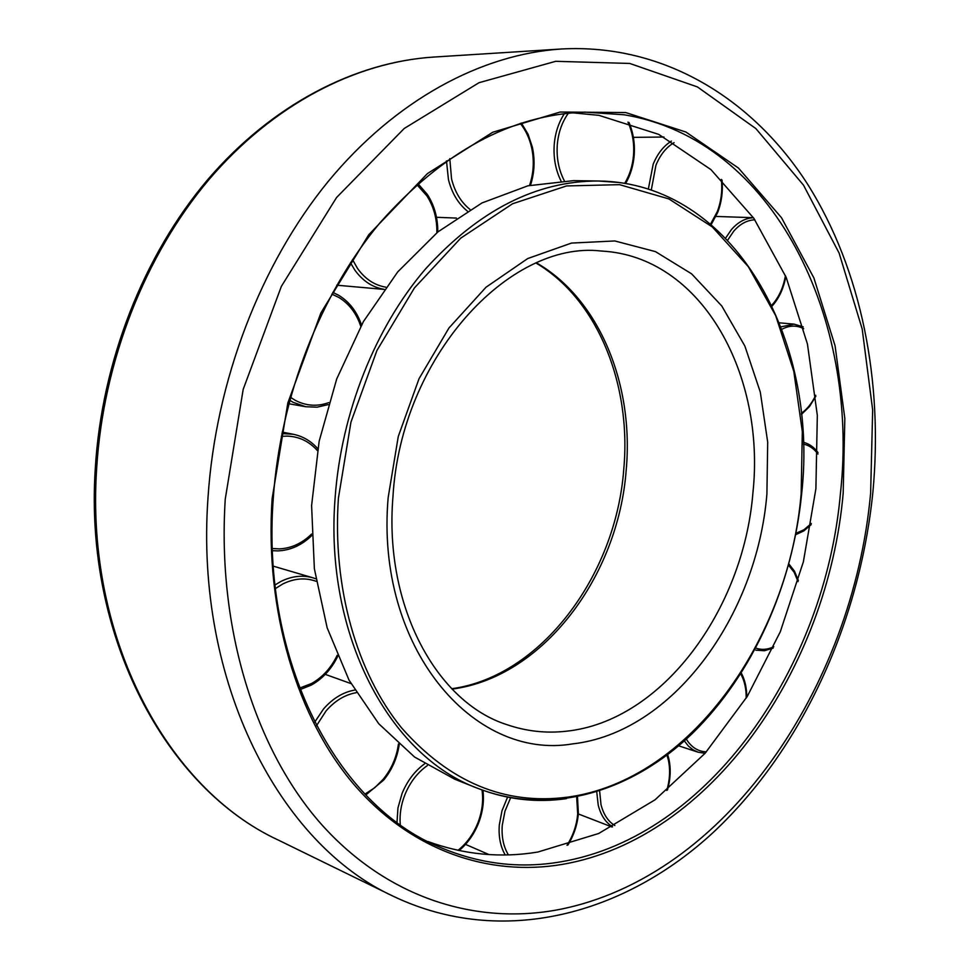 <?xml version="1.0" encoding="UTF-8"?>
<svg xmlns="http://www.w3.org/2000/svg" width="970" height="970" viewBox="0 0 970 970"><rect width="100%" height="100%" fill="white"/><g stroke="black" fill="none" stroke-linecap="round" stroke-linejoin="round"><path stroke-width="1.45" d="M572.397 112.799L598.926 115.345L658.727 134.369L710.949 169.617L753.811 218.274L786.185 277.384L807.44 344.011L817.322 415.366L815.891 488.795L803.39 561.751L780.292 631.785L747.239 696.448L705.105 753.278L655.065 799.789L598.672 833.497L537.913 852.024C500.787 858.207 464.109 854.715 427.867 841.511M566.468 798.625C536.374 802.966 506.861 799.559 477.931 788.404L454.869 779.274L414.602 757.049L378.736 723.729L349.042 680.14L327.145 627.784L314.365 568.711L311.6 505.552L319.142 441.265L336.699 378.967L363.374 321.64L397.712 271.915L437.943 231.879L482.029 202.924L527.898 185.816L573.597 180.638L598.393 181.002L618.278 182.445M278.196 840.008C167.931 789.156 85.36 638.745 96.612 468.971C103.075 361.652 145.221 254.916 209.096 179.438C273.334 104.226 355.796 62.128 433.469 57.072L561.351 48.997C481.569 54.174 395.736 99.595 328.115 181.584C260.869 263.852 215.716 380.652 208.004 497.622C194.727 682.868 280.027 844.385 393.311 896.28L278.196 840.008C166.561 788.392 84.075 637.46 95.29 468.352C101.729 361.434 143.718 255.158 207.641 179.741C271.927 104.627 354.874 62.189 433.469 57.072M870.636 493.002C853.188 686.772 726.069 877.074 558.55 909.642C476.258 925.21 388.012 898.511 321.652 824.585C255.789 750.404 217.001 628.839 225.246 499.186L243.179 389.406L281.348 286.392L336.566 197.516L404.211 128.489L479.01 82.705L555.737 61.304L629.76 63.45L697.394 86.912L755.909 128.622L803.512 185.161L839.111 253.061L862.197 329.024L872.66 409.946L870.636 493.002M840.481 493.027C825.276 666.972 709.337 836.492 561.157 861.772C519.726 868.95 479.047 863.991 439.107 846.883C337.633 805.136 260.881 662.425 273.249 498.58C280.354 396.099 320.5 294.019 379.9 222.894C443.229 151.502 511.542 114.581 584.837 112.132L623.965 114.763C774.448 139.401 859.602 319.615 840.481 493.027M562.357 864.391C489.159 876.795 411.753 851.163 354.365 784.972C297.414 718.527 264.664 611.815 272.121 498.738L287.835 402.95L320.9 312.91L368.697 234.825L427.443 173.581L492.736 132.247L560.126 112.047L625.626 112.532L685.911 132.029L738.449 168.04L781.493 217.692L813.903 277.953L835.085 345.829L844.834 418.494L843.185 493.257C827.859 668.197 711.41 838.759 562.357 864.391M392.947 496.882C400.889 356.839 509.456 240.548 600.757 250.975L606.638 251.424C703.505 260.275 765.463 375.863 752.926 492.76C743.517 609.839 662.146 721.183 566.432 731.21C546.159 733.502 526.286 731.319 506.825 724.626C437.421 702.729 383.853 607.208 392.935 496.967M572.494 743.905C472.911 760.856 375.147 646.99 388.158 497.622L398.282 436.464L419.028 378.712L448.952 327.993L486.006 287.241L527.716 258.553L571.488 243.07L614.822 240.96L655.477 251.63L691.61 273.843L721.765 305.962L744.887 346.084L760.322 392.171L767.694 442.162L766.906 493.997C756.964 616.217 672.501 732.762 572.494 743.905M536.616 262.931C599.727 299.439 634.04 384.932 626.208 469.965C618.326 576.568 542.982 677.327 452.093 689.1M477.931 788.404C390.013 756.297 324.186 635.52 335.111 497.804C341.294 412.48 375.232 327.69 425.369 269.114C478.865 210.199 536.543 180.832 598.393 181.002C733.635 182.639 819.032 339.197 801.669 493.584C792.708 584.91 752.999 674.223 692.507 733.296C631.943 791.678 550.863 816.558 477.931 788.404M801.171 493.669C788.901 639.642 689.658 780.268 568.02 797.097C505.127 805.439 449.643 782.353 401.556 727.864C356.96 673.156 332.213 587.784 338.421 498.095L350.958 422.108L376.93 350.485L414.433 287.92L460.726 238.159L512.548 203.773L566.541 185.937L619.563 184.664L668.888 198.923L712.356 226.98L748.331 266.689L775.709 315.662L793.812 371.413L802.311 431.541L801.171 493.669M576.677 797.037L577.696 814.012C576.665 825.215 573.1 835.655 567.001 845.306M508.401 854.873C503.478 846.774 501.429 836.928 502.254 825.349L504.97 811.187L510.632 797.752M505.2 854.946C500.435 846.628 498.459 836.661 499.295 825.046L501.987 810.774L507.565 797.158M482.017 789.956C483.533 800.735 482.163 811.696 477.895 822.839C473.372 834.139 466.752 843.306 458.022 850.338M400.258 824.694C399.434 814.727 400.986 804.724 404.926 794.66C410.055 782.196 417.536 772.496 427.37 765.56M397.009 822.354L397.955 807.913L402.053 793.509C407.218 780.935 414.724 771.041 424.569 763.814M398.44 743.954C396.669 757.061 391.65 768.761 383.392 779.055L374.747 787.713L364.962 794.09M316.487 725.766L326.041 710.949C334.929 700.74 345.005 694.653 356.257 692.689M314.656 722.213L323.519 708.985C332.686 698.485 343.065 692.168 354.668 690.07M337.172 655.32C331.194 667.796 322.695 677.169 311.685 683.438L299.572 688.13M275.419 588.547L282.828 583.952C294.31 578.314 305.429 577.441 316.208 581.321M275.007 584.958L280.936 581.442C291.825 576.071 302.507 574.87 312.983 577.829L273.298 566.153M311.564 534.082C302.046 543.394 291.267 548.329 279.251 548.887L272.376 548.511M281.348 436.391L286.962 436.1C298.99 436.488 309.139 441.314 317.408 450.589M281.894 433.59L293.231 434.257L282.197 432.087M277.808 550.863L272.461 550.681M328.769 402.611C317.348 406.721 306.229 405.993 295.426 400.416L290.503 397.312M331.813 294.116L338.882 297.475C349.224 303.84 356.511 313.443 360.767 326.284M332.758 292.37L338.445 295.219M288.769 403.738L305.817 406.745L293.207 402.356L289.69 400.246M385.781 287.156C374.578 285.277 365.181 279.069 357.591 268.532L352.522 259.633M416.833 184.591L426.861 195.831C433.772 206.646 437.106 218.953 436.876 232.751M384.181 289.351C372.504 287.411 362.695 280.96 354.765 269.975L350.461 262.761M470.05 209.484C461.041 202.281 454.869 192.096 451.547 178.892L449.789 158.631M520.296 123.408C525.728 130.222 529.511 138.31 531.633 147.658C534.385 160.596 533.682 173.194 529.523 185.44M467.358 211.084C458.155 203.603 451.85 193.091 448.443 179.547L446.491 160.923M564.31 180.747C558.708 169.932 556.38 157.88 557.301 144.591C558.393 132.417 562.091 121.941 568.408 113.175M627.978 122.147C632.573 132.453 634.416 143.608 633.483 155.588C632.549 166.015 629.603 175.291 624.668 183.403M560.975 180.905C555.543 169.871 553.3 157.698 554.246 144.36C555.264 132.672 558.659 122.414 564.431 113.611M651.27 190.132L655.938 165.239C660.218 154.812 666.257 147.27 674.077 142.651M721.34 179.389C722.529 190.714 721.159 201.505 717.242 211.751L710.622 223.961M648.324 189.162L653.174 164.233C657.49 153.684 663.577 145.973 671.422 141.099M727.742 240.099L733.696 231.224C740.025 223.949 747.082 220.141 754.854 219.79M785.445 275.625C783.578 286.453 779.662 295.583 773.696 303.004L771.768 305.198M725.693 237.965L731.392 229.635C737.988 222.069 745.336 218.104 753.435 217.741M781.917 329.254L782.729 328.83C789.992 325.265 796.976 325.217 803.693 328.697M815.721 395.239C811.999 403.12 807.21 409.146 801.329 413.317M781.008 326.841L794.127 324.138L779.456 322.84M803.366 444.102C809.089 445.278 813.963 448.589 817.965 454.021M811.344 523.461L803.985 529.753L795.994 533.282M788.549 565.219L794.175 572.312L798.019 581.6M773.781 646.711C767.597 649.694 761.595 650.155 755.8 648.081M755.836 650.167L764.433 650.737L773.138 648.105M740.753 673.871C744.499 680.673 746.318 688.761 746.185 698.133M706.39 751.835C698.873 751.604 692.665 748.088 687.742 741.274L686.348 739.079M705.057 753.338L698.036 752.174L692.956 749.774L688.421 746.1L684.335 740.886M667.008 755.169L668.354 759.971C670.415 769.622 669.894 779.783 666.802 790.465M614.859 825.555C608.069 821.347 603.449 814.388 601.012 804.663L599.618 791.023M612.531 826.779C605.522 822.39 600.745 815.164 598.223 805.112L596.756 791.944M872.83 492.712C859.553 622.146 802.517 748.513 713.738 831.969C625.092 914.237 502.666 948.32 393.311 896.28M872.842 492.651C883.306 382.277 861.833 270.363 807.719 184.373C753.266 99.34 664.171 43.383 561.351 48.997M536.143 263.137C597.532 299.306 631.615 384.302 623.771 469.225C615.962 575.925 540.678 676.563 451.729 688.724M578.387 813.697C577.356 824.864 573.864 835.303 567.923 845.028M489.001 854.57L465.527 844.385M482.963 790.307C484.26 801.111 482.781 812.035 478.549 823.081C474.112 834.2 467.637 843.366 459.125 850.569M399.216 744.645C397.251 757.812 392.122 769.574 383.817 779.928L365.799 794.963M350.91 683.559L325.265 674.368M337.657 656.46C331.461 669.082 322.731 678.6 311.479 685.002L300.13 689.585M311.625 535.683C301.731 545.237 290.527 550.305 278.002 550.887L272.461 550.693M361.495 324.962C357.033 311.794 349.442 301.912 338.724 295.304L332.783 292.346M427.382 194.497L417.924 183.621M532.36 147.161L528.068 134.236L521.411 123.044M625.589 183.56C630.367 175.352 633.228 166.076 634.15 155.758C635.083 143.924 633.361 132.829 628.996 122.462M711.252 224.482L717.679 212.454C721.607 202.172 723.05 191.381 722.007 180.056M773.805 304.095C779.831 296.565 783.845 287.375 785.821 276.511M801.438 414.372L809.441 406.636L815.831 396.281M803.208 326.878L794.127 324.138M795.727 534.652L803.766 530.954L811.138 524.673M818.001 452.566C813.976 447.146 809.077 443.714 803.318 442.247M788.901 563.958L794.491 571.209L798.346 580.472M741.286 673.022C744.972 679.921 746.791 688.009 746.73 697.272M698.036 752.174L678.66 745.821M668.924 759.134C670.997 768.87 670.525 779.116 667.53 789.859M612.082 827.022L578.362 813.963M668.9 759.061L667.687 754.648M753.399 217.692L715.945 216.443M772.144 305.999L773.757 304.143M663.989 137.037L633.374 137.352M456.446 218.08L436.488 217.292M530.493 185.209C534.506 172.83 535.137 160.159 532.372 147.185M384.132 289.412L336.772 285.204M437.785 232C437.882 218.032 434.427 205.543 427.406 194.546M305.817 406.745L317.069 407.182L328.175 404.623M317.748 448.649C311.006 441.047 302.834 436.245 293.231 434.257M315.796 578.775L312.983 577.829M578.387 813.66L577.489 796.867"/></g></svg>
